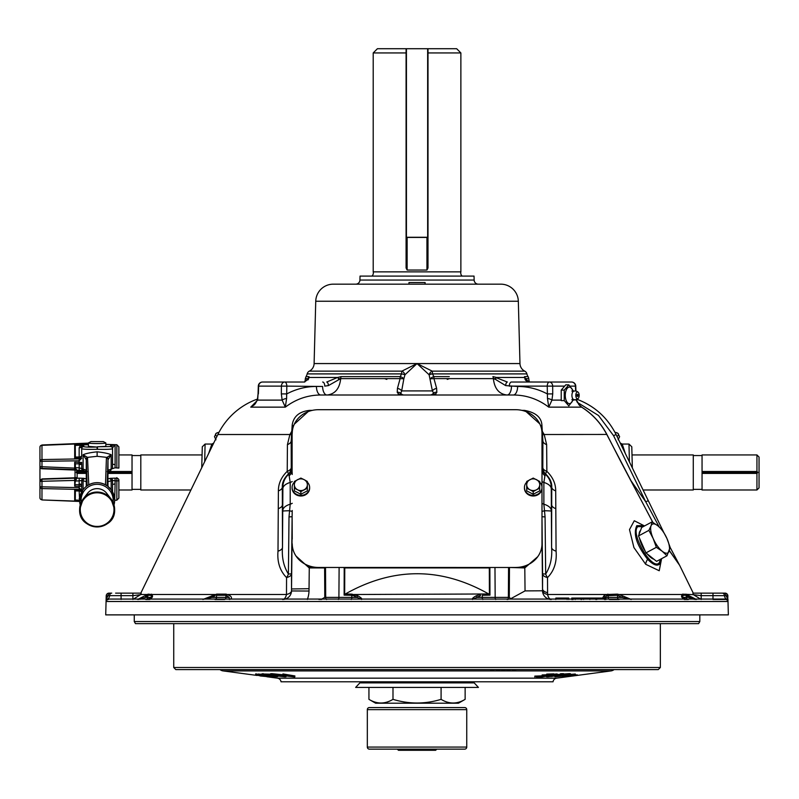 <?xml version="1.0" encoding="UTF-8"?>
<svg xmlns="http://www.w3.org/2000/svg" width="799" height="799" viewBox="0 0 799 799"><rect width="100%" height="100%" fill="white"/><g stroke="black" fill="none" stroke-linecap="round" stroke-linejoin="round"><path stroke-width="1.2" d="M346.856 681.797L281.028 681.797A4.205 4.205 0 0 0 277.413 678.161L266.866 676.753M281.028 681.797L553.048 681.797A4.205 4.205 0 0 1 556.663 678.161L610.915 670.92A6.662 6.662 0 0 0 614.091 669.602M257.218 675.465L223.161 670.92A6.662 6.662 0 0 1 219.985 669.602M517.862 681.797L452.114 681.797L517.862 681.797M421.423 681.797L412.654 681.797L421.423 681.797M553.048 681.797L487.22 681.797M294.781 676.983L294.901 675.944L282.926 673.927L282.806 674.975L294.781 676.983L278.322 675.035L282.806 674.975M282.167 674.955L282.826 674.815M282.077 675.754C286.122 676.413 287.021 676.753 284.784 676.773L274.197 675.674C270.312 675.035 269.473 674.706 271.67 674.686L282.077 675.754L282.147 675.145M286.192 675.614L286.072 676.663L284.784 676.773M271.79 673.637L271.67 674.686L270.392 674.805L270.511 673.767L271.79 673.637L282.197 674.716M273.118 674.915C271.56 674.945 272.299 675.205 275.345 675.684L283.335 676.543C284.943 676.513 284.124 676.244 280.908 675.734L272.229 674.995M283.375 676.174L284.234 676.453M275.345 675.684L275.425 675.045M268.494 675.485L262.951 674.666L273.438 675.654C277.712 676.314 278.851 676.683 276.863 676.753L269.982 676.184L275.345 676.523L272.579 675.684L263.91 675.135L268.534 675.155M262.222 673.966L270.462 674.186M262.102 675.015L263.071 673.617M264.599 674.905L263.93 674.955M266.407 675.515L266.466 674.975M266.047 675.734L270.731 676.933L260.624 676.014L256.159 674.855L266.057 675.614M271.47 675.764L270.731 676.933M257.418 674.436L256.239 674.186M255.69 673.927L256.279 673.807L255.57 674.975L255.69 673.927M257.757 675.075L269.123 676.703L257.338 675.165L257.877 674.036L257.787 674.875M261.433 675.984L261.513 675.305M261.942 674.296L257.877 674.036M570.905 675.285L570.806 674.376L575.3 674.026L575.889 675.155L564.194 676.453M563.704 675.564L563.824 676.613L566.032 676.104L562.576 676.913L572.673 675.974C576.968 675.355 578.406 674.975 576.978 674.835L575.42 675.065M575.4 674.865L575.3 674.026M571.874 675.944L571.804 675.315M559.14 675.694C555.035 676.334 553.907 676.693 555.764 676.763L566.032 675.764C570.306 675.105 571.495 674.736 569.597 674.666L559.11 675.435M554.686 675.584L554.806 676.633L555.764 676.763M569.477 673.617L570.466 673.737L570.586 674.785L569.597 674.666L569.477 673.617L563.565 674.046M566.012 675.604L565.942 674.995M556.613 676.443L568.069 674.895L557.253 676.214M565.003 675.764L564.923 675.085M556.763 674.975L550.281 675.824C546.256 676.473 545.497 676.793 547.994 676.773L563.645 674.696L556.763 674.975L556.643 673.937L553.867 674.246M546.286 675.644L546.406 676.683L547.994 676.773M563.645 674.696L563.525 673.657L560.538 673.707L560.658 674.756M557.402 674.646L560.588 674.126M551.49 675.804L561.018 674.955L551.45 676.503L548.364 676.433L551.49 675.804M557.442 674.915L557.332 674.016L556.663 674.066M551.45 676.503L551.37 675.824M542.331 676.713L536.299 676.923L542.261 676.903L553.937 674.895L546.836 675.145L551.26 675.175L542.241 675.984L546.316 676.024L542.331 676.713L542.271 676.174M546.786 674.775L542.121 674.945L542.241 675.984M553.937 674.895L553.817 673.857L546.706 674.106L546.836 675.145M542.231 676.713L542.171 676.174M534.921 677.162L534.801 676.114L542.131 675.854M371.915 276.094A4.205 4.205 0 0 0 373.203 271.86L460.873 271.86A4.205 4.205 0 0 0 462.162 276.094M460.873 271.86L460.873 52.934L428.004 52.934M426.946 270.042L427.994 267.965L427.994 237.263L406.082 237.263L406.082 267.965L407.13 270.042L426.946 270.042L426.946 237.443L406.082 237.443M406.082 52.934L373.203 52.934L373.203 271.86M373.203 52.934L377.408 48.719L456.668 48.719L460.873 52.934M427.994 237.443L426.946 237.443M436.783 749.142L435.655 750.281L398.431 750.281L397.293 749.142M292.234 433.378L292.234 433.358A26.307 23.66 180 0 1 318.541 409.697L515.675 409.697A26.307 23.66 180 0 1 541.992 433.358L541.992 543.819A26.307 23.66 180 0 1 515.675 567.48L318.541 567.48A26.307 23.66 180 0 1 292.234 543.819L292.234 543.819A26.307 23.66 180 0 0 318.541 567.46L515.675 567.48M541.992 543.799A26.307 23.66 180 0 1 515.675 567.46M518.331 301.243L315.745 301.243L314.107 363.565L417.038 363.565L432.189 371.136A4.205 2.647 118.3 0 0 429.113 374.771A4.205 0.869 -11.3 0 1 432.499 373.902L433.857 376.619A4.205 1.938 -26.5 0 0 430.232 378.796L433.967 378.626L436.634 388.394L436.843 392.339L434.576 395.006L432.409 390.911L429.113 374.771L417.038 363.565L404.963 374.771A4.205 2.647 -118.3 0 0 401.887 371.136L417.038 363.565L519.969 363.565L518.331 301.243A17.538 17.538 0 0 0 500.803 284.164L478.351 284.164A4.205 4.205 0 0 1 474.147 280.059L474.037 276.094L360.039 276.094L359.93 280.059A4.205 4.205 0 0 1 355.725 284.164M315.745 301.243A17.538 17.538 0 0 1 333.273 284.164L500.803 284.164M314.107 363.565A8.769 8.769 0 0 1 309.353 371.136A4.205 4.205 0 0 0 307.176 373.902A8.769 8.769 0 0 1 306.017 376.619L308.913 376.619L309.383 377.468L337.587 377.468L341.153 376.619L400.219 376.619L401.577 373.902L307.176 373.902M519.969 363.565A8.769 8.769 0 0 0 524.733 371.136A4.205 4.205 0 0 1 526.901 373.902A8.769 8.769 0 0 0 528.059 376.619A4.205 4.205 0 0 1 528.728 378.626L525.223 378.626L525.303 379.495M414.671 395.006L419.405 395.006M309.353 371.136L401.887 371.136A4.205 0.589 90 0 0 401.577 373.902A4.205 0.869 -168.7 0 1 404.963 374.771L403.845 378.796A4.205 1.938 -153.5 0 0 400.219 376.619A4.205 0.639 -90 0 0 400.119 378.626L403.845 378.796L401.667 390.911L400.339 394.446A4.205 3.905 -90 0 0 402.287 395.006L404.064 395.006A4.205 4.065 -90 0 1 400.838 393.358A4.205 3.566 -18.6 0 0 397.233 392.339L397.443 388.394L400.119 378.626L340.704 378.626A4.205 2.876 -90 0 1 341.153 376.619M652.763 522.316L606.811 434.516C601.218 423.83 593.387 415.09 583.34 408.269L581.622 407.14L548.753 407.14L547.475 398.481A4.205 1.478 15.2 0 1 551.949 400.109L548.753 407.14C538.037 399.071 526.211 395.026 513.268 395.006L507.095 395.006C499.075 394.157 494.501 388.694 493.373 378.626A4.205 2.876 -90 0 0 492.923 376.619L496.499 377.468L524.184 377.468L529.008 381.992L549.342 382.032A4.205 2.107 90 0 0 547.245 386.127L509.303 386.127A4.205 2.107 -90 0 1 511.41 382.032L571.555 382.032A4.205 4.205 0 0 1 575.759 386.107L570.316 386.127M291.545 434.776A8.769 1.858 25.3 0 1 289.887 434.516L217.867 434.516A70.152 70.152 0 0 1 257.518 399.051M505.667 385.597L495.47 379.395L496.039 377.647L507.365 382.032A4.205 1.718 -90 0 0 505.667 385.597L517.652 386.466A8.769 4.385 -90 0 1 513.268 395.006L320.808 395.006A8.769 4.385 90 0 1 316.424 386.466L322.596 386.466A8.769 4.385 -90 0 0 326.981 395.006L320.808 395.006C307.855 395.036 296.029 399.071 285.323 407.14L282.137 400.109L281.348 393.907L286.781 393.907C296.179 388.953 306.057 386.476 316.424 386.466M576.518 399.101C594.296 405.702 607.48 417.507 616.079 434.516L663.07 531.025L616.079 434.516C607.52 417.537 594.326 405.742 576.508 399.101M681.577 595.824A2.806 2.527 -5.3 0 1 682.206 597.213L686.671 599.45C683.035 598.831 681.337 597.622 681.577 595.824L682.066 594.506A2.806 2.667 29.1 0 1 682.416 595.664L682.795 595.305A2.806 2.707 78.4 0 0 682.506 594.146L693.372 594.666L692.893 593.128L725.053 593.128A2.806 2.806 0 0 1 727.859 595.864L727.669 601.497L106.407 601.497L106.127 599.45L107.945 595.864L106.217 595.864A2.806 2.806 0 0 1 109.024 593.128L110.432 593.128A2.806 2.477 90 0 0 107.945 595.864L109.593 595.654L107.945 595.864L106.347 598.111M727.859 595.864L724.483 595.654L726.131 595.864L727.929 599.1M727.679 597.932L727.11 596.823M670.131 547.385L679.43 564.963L669.352 550.571L679.43 564.963A2.806 2.767 145 0 1 679.649 565.342L693.262 593.128M661.093 558.94L659.495 564.204C656.838 566.311 652.883 564.673 647.639 559.3C636.643 545.168 633.028 533.962 636.783 525.682L642.426 525.622L643.704 526.381M661.592 558.671L659.225 570.746L645.692 564.284L633.917 547.555L629.502 529.597L634.276 520.738L644.523 525.942M643.255 526.621L637.882 526.631C629.752 533.033 652.154 571.275 659.215 562.816L660.643 559.18M682.196 597.083L682.406 597.852M106.217 595.864L105.718 614.88L728.358 614.88L727.949 599.45L726.381 599.07A4.205 3.256 90 0 1 724.483 595.654A2.806 2.167 -90 0 0 722.326 593.128L723.654 593.128A2.806 2.477 -90 0 1 726.131 595.864M148.085 594.146A2.806 2.707 78.5 0 0 147.825 595.305L145.568 597.392L137.708 599.45L148.085 594.146L152.01 594.506A2.806 2.667 150.9 0 0 151.66 595.664L151.87 597.213L147.406 599.45C151.041 598.831 152.739 597.622 152.499 595.824A2.806 2.527 -174.7 0 0 151.87 597.213M622.051 444.044L628.983 444.044L631.789 446.781L632.339 467.904M699.814 621.542L698.596 623.649L135.48 623.649L134.262 621.542L699.814 621.542L699.814 614.88M134.262 621.542L134.262 614.88M321.168 599.45L324.784 597.392L324.614 567.929L309.193 567.929L296.039 556.074M292.234 539.045L292.104 516.723L291.505 573.852A8.769 4.265 -0.1 0 1 286.561 577.577A8.769 5.293 119.7 0 0 288.399 574.042L291.505 573.852L291.525 588.963L292.104 535.17A2.107 0.919 180 0 1 292.234 534.881M300.534 561.048L309.203 567.07L313.787 567.07M580.953 599.45L580.903 598.061L581.203 599.45M308.144 379.835L308.264 378.626L305.348 378.626A17.538 17.538 0 0 1 304.789 382.012M575.61 391.011L575.45 386.127A4.205 3.895 90 0 0 571.555 382.032M517.652 386.466C527.989 386.466 537.867 388.943 547.295 393.907L552.728 393.907L551.949 400.109L561.218 400.109M547.475 398.481L547.245 386.127L552.678 386.127L552.728 393.907M309.383 377.468L304.329 382.032L308.454 379.135M309.083 377.647L308.564 378.626M262.521 382.032A4.205 4.205 0 0 0 258.317 386.107L258.636 386.127A4.205 3.895 -90 0 1 262.521 382.032L304.329 382.032M338.307 378.626L340.704 378.626L328.409 385.597A4.205 1.718 -90 0 0 326.711 382.032L337.587 377.468M328.409 385.597L324.774 386.127A4.205 2.107 -90 0 0 322.666 382.032M322.596 386.466L286.831 386.127A4.205 2.107 -90 0 0 284.734 382.032A4.205 3.336 -90 0 0 281.398 386.127L286.831 386.127L286.601 398.481L285.323 407.14L250.746 407.14L252.883 405.752C254.541 405.083 256.07 402.956 257.448 399.39L257.448 399.39A4.205 1.638 11.3 0 0 257.668 400.109L250.746 407.14L254.292 404.604M447.24 379.395L449.477 378.626M257.448 399.39L258.057 393.877L257.668 400.109L282.137 400.109A4.205 1.478 -15.2 0 1 286.601 398.481M281.348 393.907L281.398 386.127L258.636 386.127L258.377 393.907M384.599 378.626L386.836 379.395M338.616 379.395L338.047 377.647M399.5 395.006L397.233 392.339M340.704 378.626C339.565 388.714 334.991 394.167 326.981 395.006M575.26 599.45L575.23 598.061L580.903 598.061L571.734 598.061L575.15 598.061L575.19 599.45M573.163 599.45L573.153 598.061M589.852 599.45L589.802 598.061L583.61 598.061L583.6 599.45M583.61 598.061L580.903 598.061M589.802 598.061L595.734 598.061L595.754 599.45M581.712 599.45L581.702 598.061L584.069 598.061M581.702 598.061L580.953 598.061M581.582 598.061L580.304 598.061M605.872 598.061L595.734 598.061L596.463 598.061L596.493 599.45M605.942 598.061L605.972 599.45L604.384 599.45L604.354 598.061M596.463 598.061L596.843 599.45M597.822 598.061L596.863 598.061M567.13 599.45L567.14 598.061L568.738 598.061L568.778 599.45M567.14 598.061L555.854 598.061L555.784 599.45M476.204 595.824L480.109 594.506A2.806 0.969 73.3 0 1 480.519 595.664L472.489 599.45C471.79 598.831 473.028 597.622 476.204 595.824A2.806 1.358 60.5 0 1 477.193 597.392L509.293 597.392L510.771 598.701L525.043 590.9L542.541 590.781A8.769 8.749 -90 0 0 551.3 599.45A8.769 4.135 -90 0 1 547.585 594.506L606.391 594.506A2.806 2.097 65.1 0 1 606.841 595.664L603.974 598.061M507.075 599.45L507.505 599.44A2.107 0.919 90 0 0 508.374 597.392L508.563 567.929L509.462 567.929L509.293 597.392M282.556 599.45L282.916 599.44A8.769 4.135 90 0 0 286.481 594.506L286.561 577.577C279.94 570.876 277.083 562.067 278.002 551.14A8.769 4.404 179.9 0 0 282.486 547.415C281.707 557.602 283.675 566.481 288.399 574.042L289.008 516.913L290.207 504.179L290.207 482.426L288.878 474.117L288.249 474.117C284.044 478.331 282.077 482.676 282.327 487.16L282.486 547.415L282.876 488.459L282.327 487.16A8.769 4.604 179.8 0 1 278.392 490.886C278.342 483.645 281.288 477.123 287.221 471.32A8.769 1.458 -130.8 0 1 288.249 474.117A8.769 8.769 -90 0 0 291.265 467.595L291.895 467.595L292.234 474.466M211.635 595.824A2.806 1.159 61.6 0 0 211.995 597.392L202.846 599.45L216.679 594.126L226.187 594.126L230.182 595.824C232.139 597.632 231.87 598.841 229.363 599.45L229.233 597.392L225.947 595.275L216.519 595.275L216.479 597.392L229.233 597.392M309.283 567.07L309.013 591.04L291.515 590.95A8.769 4.235 -0.1 0 1 286.481 594.506L227.685 594.506M309.063 588.703L291.525 588.963L291.515 590.95A8.749 8.749 -0 0 1 282.916 599.44M325.922 567.48L324.614 567.48M324.784 597.392L351.78 597.392A2.107 0.549 -90 0 1 351.24 599.45M321.737 599.39L318.881 599.45M293.742 425.468A2.107 0.919 180 0 0 292.104 426.336L291.186 440.908A8.769 4.684 -0.2 0 1 287.43 444.644L289.887 434.516L291.765 431.31M308.134 411.625L294.272 424.229M541.972 470.032L542.181 467.595L542.811 467.595L542.891 440.908L541.942 425.438L541.972 432.529M541.852 424.539L541.942 425.438M539.764 423.84L526.132 411.645M509.462 567.48L524.793 567.929L537.797 556.633M520.549 567.07L524.793 567.07L533.352 561.347M353.558 595.664L351.8 595.305L351.78 597.392L356.883 597.392A2.806 1.358 -60.5 0 1 357.882 595.824C361.058 597.622 362.287 598.831 361.587 599.45L353.558 595.664A2.806 0.969 -73.3 0 1 353.977 594.506L488.718 593.977L489.417 594.506L489.318 567.48M351.8 595.305L344.119 595.135L344.209 567.929L344.759 567.48M343.43 567.48L344.209 567.929A2.107 0.499 -59.7 0 1 344.479 567.48M344.119 595.135L345.358 593.977L351.93 594.146L357.882 595.824M488.718 593.977C441.048 566.99 393.268 566.99 345.358 593.977M489.417 594.506L489.957 595.135L482.276 595.305L482.296 597.392A2.107 0.549 90 0 0 482.836 599.45M344.669 594.506L344.759 567.929L489.867 567.929L489.957 595.135M490.646 567.48L489.867 567.929M694.001 599.27L696.368 599.45L686.661 594.506A2.806 2.527 128.1 0 1 686.82 595.664L688.508 597.392L693.222 599.13M622.241 447.16L620.364 443.305M620.204 442.986L621.902 443.934L622.611 447.919M622.271 444.244L625.337 453.522M643.085 489.987L693.282 489.987L693.282 454.941L631.999 454.941L631.789 446.781M629.402 461.872L628.983 444.044M212.025 444.044L205.093 444.044L204.684 461.662M208.659 453.462L211.805 444.244M213.553 443.395L211.775 447.05M211.395 447.82L212.174 443.934L213.723 443.046M202.077 454.781L201.738 467.705L202.287 446.781L202.077 454.941L140.804 454.941L140.804 489.987L190.921 489.987M685.991 594.146A2.806 2.707 101.5 0 1 686.251 595.305L686.301 597.392L688.508 597.392A2.806 2.137 131.6 0 0 688.348 595.824L695.749 599.42M602.596 598.061L603.894 595.824L606.391 594.506L617.397 594.126A2.806 1.978 94.3 0 1 617.557 595.275L606.841 595.664M619.085 599.45L609.657 599.45A2.107 1.488 90 0 1 608.169 597.392L622.081 597.392L617.557 595.275L617.597 597.392A2.107 1.488 90 0 0 619.085 599.45M682.206 597.213L682.795 595.305L682.855 597.392L686.301 597.392A2.107 2.037 90 0 0 688.339 599.45L684.244 599.45M701.182 593.128L712.988 593.128L712.988 595.654L701.182 595.654L693.372 594.666L701.182 599.45L701.182 593.128L692.893 593.128M115.605 593.128L141.183 593.128L140.704 594.666L132.894 595.654L109.593 595.654A4.205 3.256 90 0 1 107.695 599.07L726.381 599.07A2.107 2.027 -174.5 0 1 727.809 600.938L727.849 600.638M152.499 595.824L151.57 594.146A2.806 2.707 101.6 0 0 151.281 595.305L147.825 595.305L147.775 597.392L151.81 597.392M152.01 594.506L215.011 594.506A2.806 1.688 69.5 0 0 215.081 595.664L211.995 597.392L216.479 597.392A2.107 1.488 -90 0 1 214.991 599.45L224.419 599.45A2.107 1.488 -90 0 0 225.907 597.392L225.947 595.275A2.806 1.988 94.3 0 1 226.187 594.126M216.679 594.126A2.806 1.978 85.7 0 0 216.519 595.275M145.728 595.824A2.806 2.137 48.4 0 0 145.568 597.392L147.256 595.664A2.806 2.527 -128.1 0 1 147.425 594.506L140.794 594.506L141.183 593.128M140.794 594.506L132.894 599.45L132.894 593.128M727.809 600.938L727.949 599.45M149.832 599.45L145.748 599.45A2.107 2.037 -90 0 0 147.775 597.392L145.568 597.392L140.185 599.25M106.247 598.451L106.147 599.1M106.447 599.02L107.695 599.07A2.107 2.027 -5.5 0 0 106.267 600.938L106.127 599.45M727.669 601.497A2.107 2.107 -90 0 0 725.572 599.45L712.988 599.45L712.988 595.654L724.483 595.654M106.407 601.497A2.107 2.107 -90 0 1 108.504 599.45M696.368 599.45L688.508 597.392L686.82 595.664M686.251 595.305L682.795 595.305M622.451 595.824L631.24 599.45L622.081 597.392A2.806 1.159 118.4 0 0 622.451 595.824L619.075 594.506L682.066 594.506M603.894 595.824A2.806 2.247 43.8 0 1 604.843 597.392L608.169 597.392L608.129 595.275A2.806 1.988 85.7 0 0 607.889 594.126M507.505 599.44L510.771 598.701M541.992 536.698L542.541 590.781A8.769 4.295 -178.8 0 0 547.585 594.506L547.585 592.688A8.769 4.235 -179.9 0 1 542.551 588.963L542.581 573.852L545.677 574.042A8.769 5.293 -119.7 0 0 547.515 577.577L547.585 592.688M542.531 434.776A8.769 1.858 154.7 0 0 544.189 434.516L546.646 444.644L546.856 471.32A8.769 1.458 -49.2 0 0 545.827 474.117A8.769 8.769 -90 0 1 542.811 467.595A8.769 4.554 -179.8 0 0 546.856 471.32C552.798 477.153 555.744 483.675 555.695 490.886A8.769 4.604 -179.8 0 1 551.749 487.16C552.009 482.696 550.042 478.351 545.827 474.117L545.198 474.117L543.869 482.426L543.869 504.179L545.068 516.913L545.677 574.042C550.401 566.471 552.379 557.592 551.59 547.415L551.749 487.16L551.24 487.16L551.59 547.415A8.769 4.404 -179.9 0 0 556.074 551.14C556.993 562.057 554.146 570.866 547.515 577.577A8.769 4.265 -179.9 0 1 542.581 573.852L541.992 518.271M555.695 490.886L556.074 551.14M541.992 470.381A8.769 7.79 -178 0 0 545.048 475.824M541.992 511.49A8.769 0.669 171.5 0 1 544.758 510.751A17.538 0.609 -0.6 0 1 551.21 511.14M541.992 516.733L545.068 516.913M679.649 565.342L669.332 550.651M617.397 594.126L619.075 594.506M718.471 599.45L725.572 599.45M141.513 598.611L139.855 599.18M139.016 599.34L137.708 599.45M111.75 593.128L110.432 593.128L111.75 593.128A2.806 2.167 90 0 0 109.593 595.654M121.088 599.45L121.088 593.128L126.562 593.128M572.873 599.45L571.684 599.45M540.484 425.477A2.107 0.919 -0 0 1 541.972 426.336L542.891 440.908A8.769 4.684 -179.8 0 0 546.646 444.644M542.311 431.31L544.189 434.516L606.89 434.446L620.733 461.462M404.733 409.697L429.343 409.697M289.028 475.824A8.769 7.79 178 0 0 292.104 470.032L292.104 426.336L291.186 440.908L291.265 467.595A8.769 4.554 179.8 0 1 287.221 471.32L287.43 444.644M292.234 510.481L292.104 516.723L289.008 516.913M282.866 511.14A17.538 0.609 0.6 0 1 289.318 510.751A8.769 0.669 -171.5 0 1 292.194 511.53M278.002 551.14L278.392 490.886M511.48 386.466A8.769 4.385 -90 0 1 507.095 395.006L434.576 395.006M529.697 382.032L511.41 382.032M495.47 379.395L493.373 378.626L495.779 378.626M436.843 392.339A4.205 3.566 18.6 0 0 433.238 393.358A4.205 4.065 -90 0 1 430.012 395.006M435.894 394.107A4.205 3.945 31.3 0 0 433.737 394.446A4.205 3.905 -90 0 1 431.79 395.006M397.443 388.394A4.205 2.397 21.2 0 1 401.667 390.911L432.409 390.911A4.205 2.397 -21.2 0 1 436.634 388.394M493.373 378.626L433.967 378.626A4.205 0.639 -90 0 0 433.857 376.619L449.278 376.619M549.342 382.032A4.205 3.336 90 0 1 552.678 386.127L564.653 386.127M659.155 526.871L645.762 501.822L648.289 500.673M579.285 404.923L581.652 407.091L579.505 405.373L576.029 400.109A4.205 0.959 -7.1 0 0 576.309 399.7L576.299 399.57M573.482 400.109L575.979 399.65M579.505 405.373L578.706 404.494L579.505 405.373M581.652 407.091L583.34 408.269M620.713 461.432L652.863 522.376M525.003 378.626L524.464 377.637M525.093 379.066L525.083 378.906C524.873 379.974 526.201 381.003 529.078 382.002M524.184 377.468L524.583 376.619A4.205 4.075 90 0 1 525.223 378.626M524.733 371.136L432.189 371.136A4.205 0.589 90 0 1 432.499 373.902L429.453 373.902M398.192 394.107A4.205 3.945 -31.3 0 1 400.339 394.446M412.534 395.006L421.542 395.006M428.004 237.263L428.004 48.719M406.082 237.263L406.082 48.719M658.246 669.602L175.83 669.602L173.733 667.495L660.354 667.495L658.246 669.602M173.733 623.649L173.733 667.495M660.354 623.649L660.354 667.495M512.239 669.602L511.29 669.602M512.239 669.772L517.183 669.602M494.092 669.772L490.456 669.772L494.092 669.772M491.025 669.772L493.572 669.772L491.025 669.772M496.319 669.772L499.984 669.772L496.319 669.772M496.129 669.772L499.075 669.772L496.129 669.772M499.495 669.772L496.928 669.772L499.495 669.772M510.231 669.772L506.596 669.772L510.231 669.772M501.452 669.772L505.338 669.772L501.452 669.772M503.919 669.772L502.281 669.772L503.919 669.772M466.746 709.632A2.067 2.067 0 0 0 464.678 707.554L369.398 707.554A2.067 2.067 0 0 0 367.33 709.632L466.746 709.632L466.746 747.075A2.067 2.067 0 0 1 464.678 749.142L369.398 749.142A2.067 2.067 0 0 1 367.33 747.075L367.33 709.632M702.051 472.319L757.792 472.319L756.943 473.417L756.943 489.987L702.051 489.987L702.051 473.417L756.943 473.417M702.051 471.5L756.943 471.5L756.943 454.941L702.051 454.941L702.051 473.417M702.051 455.55L693.282 455.55M702.051 489.368L693.282 489.368M140.804 455.55L132.035 455.55M118.871 489.987L132.035 489.987L132.035 454.941L118.871 454.941M140.804 489.368L132.035 489.368M76.265 469.982L74.687 469.972L74.687 462.251L75.366 464.758L75.026 467.705L76.934 470.172L76.105 469.962A2.107 2.097 180 0 1 75.026 468.124L39.95 466.656L39.95 461.313A2.107 1.748 0 0 1 41.977 459.565L41.977 468.763A2.107 2.097 -0 0 1 39.95 466.656L39.95 490.546L39.95 480.958L41.977 478.911L75.026 477.782L75.026 469.992M77.133 470.182L76.295 472.319L77.133 473.417L77.133 478.221M77.133 471.5L86.322 471.5M107.935 471.5L132.035 471.5M756.943 454.941L759.05 457.048L759.05 487.879L756.943 489.987M756.943 471.5L757.792 472.319M702.051 472.608L757.792 472.608M132.035 472.608L107.895 472.608M86.352 472.608L76.295 472.608M132.035 473.417L107.895 473.417M86.362 473.417L77.133 473.417M132.035 472.319L107.905 472.319M86.352 472.319L76.295 472.319M114.666 500.144L111.441 489.987L114.666 500.184A17.538 17.498 -0 0 0 97.128 482.686A17.538 17.498 -0 0 0 79.59 500.184L80.24 504.918A17.538 17.498 -0 0 1 79.59 500.184L82.806 489.997A2.107 1.139 36.7 0 1 82.846 489.947L82.806 489.987M80.26 509.622A16.859 16.819 180 0 0 97.128 526.441A16.859 16.819 180 0 0 113.987 509.622A16.859 16.819 180 0 0 97.128 492.793A16.859 16.819 180 0 0 80.26 509.622M86.382 486.331L86.412 467.006A1.049 1.049 178.1 0 0 86.412 467.075M75.026 498.976L75.026 490.366M75.026 485.383L75.026 478.172M88.419 443.115L41.967 444.983L41.977 459.565L79.151 458.906L81.698 458.256L79.151 460.803L39.95 461.313L39.95 447.08A2.107 1.888 180 0 1 41.977 445.193M116.864 480.459L116.844 478.211A2.107 2.097 -0 0 1 118.871 480.309L118.871 498.087L116.844 500.184L116.864 480.459M111.381 489.907A2.107 1.139 -36.7 0 1 111.411 489.947A2.107 1.139 -36.7 0 1 111.441 489.987L107.665 486.182A17.538 17.498 180 0 0 86.592 486.182L85.643 486.931M105.838 446.381L97.468 446.781L110.532 446.571L110.532 445.702L115.096 444.743L115.096 464.559A2.627 0.749 0 0 1 112.559 463.81L112.559 448.668C111.63 449.278 106.587 449.487 97.438 449.288L97.128 449.288C87.82 449.497 82.677 449.288 81.698 448.668L81.378 446.611A2.627 2.327 0 0 1 79.151 447.839L80.499 445.233L75.276 445.403L75.366 456.269L74.687 458.217L74.986 445.602M115.096 464.559L115.066 467.805L118.871 468.084L118.871 446.841L116.844 444.733L105.838 444.354M107.885 478.791L110.492 478.311A2.107 2.097 48.2 0 1 112.519 480.419L107.985 481.637L107.905 483.465L107.985 470.182L115.066 467.805M112.519 468.643L112.559 448.668A2.107 2.097 -0 0 0 110.532 446.571M110.532 445.702A2.107 2.097 -0 0 1 112.559 447.8L115.096 444.743L105.838 444.424M97.468 447.05L97.438 449.288M75.026 445.532L75.026 453.552L75.026 445.532M75.276 500.054L74.687 500.444L74.687 489.917L75.366 491.615L75.276 500.054L80.499 500.234M81.518 492.144A2.627 1.758 0 0 0 79.151 491.015L79.151 489.417L41.977 488.579L41.967 499.944L79.62 501.243M79.59 499.715L79.151 491.015L75.276 490.906M81.638 491.914A2.627 2.367 0 0 0 79.151 490.047L74.687 489.917L74.687 500.444L79.59 500.613M81.698 490.586L79.151 489.417L79.151 487.67L81.698 490.586L81.698 491.804L81.698 485.093A2.627 1.089 0 0 0 79.151 483.994L79.181 480.888L75.366 481.028L74.687 486.201L74.687 478.182L76.934 478.221L75.366 481.028M110.492 478.311L115.066 478.152L115.096 483.994A2.627 1.089 0 0 0 112.559 485.093L112.559 491.804M118.871 479.67L118.871 480.309A2.107 0.649 0 0 1 116.844 480.948L112.519 480.419L112.559 485.093M87.82 457.687A2.107 2.097 178.1 0 0 86.272 459.705L83.096 454.731C85.962 453.482 90.637 452.514 97.128 451.825C103.61 452.514 108.294 453.482 111.161 454.731L108.265 459.395A2.107 2.087 -113.1 0 0 106.756 457.358L97.128 456.309L87.49 457.358L88.769 484.773M75.366 464.758L75.366 467.645L79.181 467.805L79.151 464.559A2.627 0.749 180 0 0 81.698 463.81L81.738 468.643L83.096 469.053L83.096 454.731L87.49 457.358A2.107 2.087 113.1 0 0 85.982 459.395M107.845 467.075A1.049 1.049 -178.1 0 0 107.845 467.006L107.376 480.988M105.488 484.773L106.437 457.687L111.161 454.731L111.161 469.053A2.107 1.908 79.4 0 1 109.633 471.06L107.226 471.67L107.985 470.271A2.107 2.097 2.5 0 0 107.985 470.182L107.985 459.705L107.116 485.782M108.265 459.395L107.985 459.705A2.107 2.097 -178.1 0 0 106.437 457.687M86.362 481.018A2.107 2.097 177.5 0 0 86.272 481.637L81.738 480.419L79.181 480.888L79.181 478.152L83.765 478.311A2.107 2.097 131.8 0 0 81.738 480.419L81.698 486.431L79.151 486.241L79.151 483.994M81.698 485.842A2.627 1.159 0 0 0 79.151 484.683L75.276 484.653M39.95 490.546L39.95 497.837L39.95 486.691L41.977 486.831L41.977 488.579A2.107 1.888 0 0 1 39.95 486.691L39.95 480.958M39.95 497.837A2.107 1.888 0 0 0 41.977 499.735M74.687 457.348L75.026 458.646M39.95 458.236L39.95 483.615M88.419 443.475L41.977 445.343A2.107 1.748 0 0 0 39.95 447.08L39.95 466.266M75.026 463.08L75.026 468.124L76.524 470.122L41.977 468.753L74.677 469.972M79.151 464.559L79.151 458.107L74.687 458.217L74.687 444.793L81.698 444.214L83.725 445.702A2.107 2.097 180 0 0 81.698 447.8L81.698 455.929A2.627 2.177 0 0 1 79.151 458.107L79.151 447.839M75.026 457.677L75.366 456.269M83.765 470.731L79.181 470.251L79.181 467.805L81.738 468.643A2.107 2.097 -46.1 0 0 82.377 470.152L84.614 471.06A2.107 1.908 -79.4 0 1 83.096 469.053L86.272 470.182L86.272 486.421M81.698 455.929L81.698 448.668A2.107 2.097 180 0 1 83.725 446.571C84.574 447.1 89.019 447.26 97.059 447.041L97.128 449.288M75.276 463.849L79.151 463.829A2.627 0.819 180 0 0 81.698 463.011M81.698 462.411L74.687 462.251M83.166 445.393A2.107 2.047 105.9 0 0 81.378 446.611L81.398 445.083A2.627 2.487 50.7 0 1 80.499 445.233M81.698 455.5A2.627 1.468 0 0 1 79.151 456.968L75.276 457.058M82.117 444.923A2.107 2.087 120.9 0 0 81.398 445.083M88.419 446.381L97.059 447.041M41.977 468.424L75.026 469.592M41.977 478.911L41.977 486.831L79.151 487.67L79.151 486.241L74.687 486.201L74.687 480.429L39.95 481.348A2.107 2.097 -0 0 1 41.977 479.24L74.687 478.182M75.026 477.692L77.133 477.632M115.066 478.152L116.844 478.211L116.844 477.622M79.65 498.706A2.627 2.477 0 0 0 79.151 498.636M103.241 441.607L91.006 441.607L103.241 441.607M103.191 441.547L105.758 442.866A8.709 0.609 180 0 1 105.838 442.956A8.709 0.609 180 0 1 97.128 443.555A8.709 0.609 180 0 1 88.419 442.956A8.709 0.609 180 0 1 88.499 442.866L91.066 441.547M105.838 442.956L105.838 446.531M88.419 442.956L88.419 446.531M362.347 681.797A3.356 3.356 0 0 0 359.89 682.865L355.655 687.41L478.421 687.41L474.187 682.865A3.356 3.356 0 0 0 471.73 681.797M368.938 699.345L375.62 703.2L458.456 703.2L465.138 699.345C457.138 704.229 449.128 704.229 441.088 699.345C425.108 704.229 409.068 704.229 392.988 699.345C384.988 704.229 376.978 704.229 368.938 699.345L368.938 687.41M392.988 699.345L392.988 687.41M465.138 699.345L465.138 687.41M441.088 699.345L441.088 687.41M669.113 551.25A16.31 6.202 -118.2 0 1 666.526 553.218A16.31 6.202 -118.2 0 1 662.221 551.25A16.31 6.202 -118.2 0 1 653.183 538.546L648.898 530.366L651.035 525.842A16.31 6.202 61.8 0 0 653.183 538.546L656.359 547.315L662.221 551.25L666.975 555.784L670.141 547.315L666.965 538.546A16.31 6.202 -118.2 0 1 669.113 551.25M651.035 525.842A16.31 6.202 -118.2 0 1 657.927 525.842L662.681 530.366L666.965 538.546A16.31 6.202 -118.2 0 0 657.927 525.842L652.064 521.897L651.035 525.842M648.898 530.366L638.501 535.949L641.657 527.48L652.064 521.897M638.501 535.949L645.952 552.888L656.359 547.315M645.952 552.888L656.578 561.357L666.975 555.784M653.912 559.23A16.31 6.202 -118.2 0 1 647.18 553.867M645.212 551.19A16.31 6.202 -118.2 0 1 639.51 538.256M639.11 534.311A16.31 6.202 -118.2 0 1 640.508 530.566M573.023 399.43A8.28 4.145 -90 0 1 568.369 403.365A8.28 4.145 -90 0 1 565.273 395.365A8.28 4.145 -90 0 1 568.369 387.355A8.28 4.145 -90 0 1 573.023 391.29M577.487 398.731A3.366 1.688 -90 0 1 575.799 395.365A3.366 1.688 -90 0 1 577.487 391.989A3.366 1.688 -90 0 1 578.296 392.409A3.366 1.688 -90 0 1 579.175 395.365A3.366 1.688 -90 0 1 578.296 398.311A3.366 1.688 -90 0 1 577.487 398.731A4.385 3.795 90 0 1 575.06 399.75A4.385 3.795 90 0 1 574.042 399.59A4.225 2.107 -90 0 1 573.702 399.53A4.225 2.107 -90 0 1 571.924 395.365A4.225 2.107 -90 0 1 573.702 391.19A4.225 2.107 -90 0 1 574.042 391.14M577.487 396.434A1.079 0.539 -90 0 1 576.948 395.365A1.079 0.539 -90 0 1 577.487 394.287A1.079 0.539 -90 0 1 577.747 394.416A1.398 1.398 0 0 1 577.747 396.304A1.079 0.539 -90 0 1 577.487 396.434M573.592 391.22L568.808 384.838L564.254 390.102L564.254 400.619L568.808 405.882L573.592 399.5M568.808 384.838L565.772 384.838L561.218 390.102L564.254 390.102M564.254 400.619L561.218 400.619L561.218 390.102M417.038 284.164L425.108 284.164L425.108 282.536L408.968 282.536L408.968 284.164L417.038 284.164M616.938 436.274A4.424 2.207 0 0 0 618.596 434.546A4.424 2.207 0 0 0 617.817 433.298A4.424 2.207 0 0 0 615 432.379M218.936 432.389A4.424 2.207 0 0 0 216.259 433.298A4.424 2.207 0 0 0 215.48 434.546A4.424 2.207 0 0 0 217.028 436.234M541.992 488.109A8.769 7.89 180 0 1 533.213 495.999A8.769 7.89 180 0 1 524.444 488.109L524.444 487.49A8.769 7.89 180 0 1 526.711 482.206M539.725 482.206A8.769 7.89 180 0 1 541.992 487.49A8.769 7.89 180 0 1 533.213 495.38A8.769 7.89 180 0 1 524.444 487.49M539.725 488.219L539.725 484.723A6.512 5.853 180 0 1 536.469 489.787L539.725 488.219L539.725 490.876L533.213 494.251L526.711 490.876L526.711 488.219L529.967 489.787A6.512 5.853 180 0 1 526.711 484.723A6.512 5.853 180 0 1 529.967 479.65A6.512 5.853 180 0 1 536.469 479.65A6.512 5.853 180 0 1 539.725 484.723L539.685 484.094M533.213 494.251L533.213 491.595L536.469 489.787A6.512 5.853 180 0 1 529.967 489.787L533.213 491.595M526.711 481.687L526.711 488.219M539.725 484.114L539.725 481.457L533.213 478.082L526.711 481.457M539.725 484.723L539.725 481.457M533.213 478.871L533.213 478.082M307.365 482.206A8.769 7.89 180 0 1 309.632 487.49L309.632 488.109A8.769 7.89 180 0 1 300.863 495.999A8.769 7.89 180 0 1 292.094 488.109L292.094 487.49A8.769 7.89 180 0 1 294.352 482.206M309.632 487.49A8.769 7.89 180 0 1 300.863 495.38A8.769 7.89 180 0 1 292.094 487.49M300.863 478.082L294.352 481.457L294.352 488.219L297.608 489.787A6.512 5.853 180 0 1 294.352 484.723A6.512 5.853 180 0 1 297.608 479.65A6.512 5.853 180 0 1 304.109 479.65L300.863 478.082L300.863 478.871M294.392 484.094L294.352 481.457M294.352 484.114L294.352 484.723M300.863 494.251L307.365 490.876L307.365 484.723A6.512 5.853 180 0 1 304.109 489.787A6.512 5.853 180 0 1 297.608 489.787L300.863 491.595L300.863 494.251L294.352 490.876L294.352 488.219M307.365 481.457L304.109 479.65A6.512 5.853 180 0 1 307.365 484.723L307.365 481.457M300.863 491.595L307.365 488.219L307.365 484.723M556.663 678.161L277.413 678.161M610.915 670.92L223.161 670.92M407.13 237.443L407.13 270.042M528.059 376.619L524.583 376.619L528.059 376.619M645.692 564.284A8.769 4.574 133.4 0 1 647.639 559.3M637.882 526.631A2.107 1.938 -134.9 0 0 636.783 525.682M659.215 562.816A2.107 1.938 45.2 0 1 659.495 564.204M151.281 595.305L151.231 597.392A2.107 2.037 -90 0 1 150.961 598.371M309.193 567.929L309.203 567.07M359.93 280.059L474.147 280.059M308.913 376.619A4.205 4.095 90 0 0 308.264 378.626M494.971 567.48L495.17 597.392A2.107 0.549 90 0 0 495.72 599.45M309.013 591.04A26.257 26.247 180 0 1 307.365 599.45M325.513 567.929L325.702 597.392A2.107 0.919 -90 0 0 326.621 599.45M339.116 567.48L338.906 597.392A2.107 0.549 -90 0 1 338.367 599.45M524.434 411.046L524.434 410.376L521.937 410.376M309.642 411.095L309.642 410.376L312.289 410.376M524.793 567.07L525.043 590.9M683.115 598.371A2.107 2.037 90 0 1 682.855 597.392L682.266 597.392M551.7 504.898A8.769 4.534 -179.8 0 0 555.814 508.633M541.992 503.38A8.769 3.835 180 0 0 543.869 504.179A17.538 7.66 0 0 1 551.2 510.211M541.992 481.627A8.769 3.835 180 0 0 543.869 482.426A17.538 7.66 0 0 1 551.2 488.459M542.181 467.595A8.769 8.769 -90 0 0 545.198 474.117A17.538 17.538 90 0 1 551.24 487.16M282.876 510.211A17.538 7.66 -0 0 1 290.207 504.179A8.769 3.835 180 0 0 292.234 503.3M282.876 488.459A17.538 7.66 0 0 1 290.207 482.426A8.769 3.835 180 0 0 292.234 481.547M282.836 487.16A17.538 17.538 -90 0 1 288.878 474.117A8.769 8.769 90 0 0 291.895 467.595M278.262 508.633A8.769 4.534 179.8 0 0 282.377 504.898M630.281 479.72L645.762 501.822L613.562 435.665L598.521 415.51L577.178 402.267M606.791 434.476L606.89 434.446C601.248 423.73 593.407 414.991 583.36 408.219M613.562 435.665L616.079 434.506M526.901 373.902L432.499 373.902M406.431 237.263L406.431 48.719M427.655 237.263L427.655 48.719M367.33 747.075L466.746 747.075M113.059 502.291A16.06 16.02 180 0 0 97.128 484.304A16.06 16.02 180 0 0 81.188 502.291M114.666 500.184A17.538 17.498 -0 0 1 114.007 504.918L114.666 500.184M87.55 493.323A12.105 12.075 -0 0 1 106.706 493.323L110.971 498.826A17.498 17.458 -0 0 1 97.118 526.96A17.498 17.458 -0 0 1 83.286 498.826A17.498 17.458 -0 0 1 110.971 498.826L114.627 509.512C115.705 532.044 78.542 532.044 79.63 509.512L83.286 498.826L87.55 493.323M75.276 444.873L81.868 444.644M115.096 483.994L114.676 500.294M109.323 478.581A2.107 1.908 83.3 0 1 111.161 480.748L111.161 489.617M97.128 456.309L97.128 451.825M107.216 485.842L107.845 467.006L107.216 485.842M107.875 480.918L107.865 486.331M107.985 486.421L107.985 481.637A2.107 2.097 2.5 0 0 107.895 481.018M107.905 472.009A2.107 2.097 2.5 0 1 107.905 472.099L107.985 470.271M107.875 472.389A2.107 2.097 2.5 0 1 107.645 473.028M83.096 489.617L83.096 480.748A2.107 1.908 96.7 0 1 84.934 478.581L86.362 478.791M87.131 485.782L86.272 459.705L86.272 470.182A2.107 2.097 -2.5 0 0 86.272 470.271L86.352 472.099A2.107 2.097 -2.5 0 1 86.352 472.009M84.934 471.09A2.107 1.908 -79.4 0 1 84.614 471.06L87.021 471.67M83.096 470.581L76.934 470.172M83.725 445.702L83.725 446.571M88.419 444.693L82.097 444.913M81.698 444.214L88.419 443.984M76.934 478.221L79.181 478.152M83.765 478.311L84.934 478.581M116.844 467.725L116.844 444.733M86.412 467.006L87.041 485.842L86.412 467.035M359.89 682.865L474.187 682.865M262.002 673.787L261.882 674.835M575.929 391.061L575.759 386.107M258.057 393.877L258.317 386.107M305.348 378.626L306.017 376.619M309.642 410.376C299.166 411.515 293.333 416.539 292.134 425.448L292.134 425.448M541.942 425.448C541.552 417.428 535.71 412.404 524.434 410.376M621.902 443.934L622.411 444.384M212.174 443.934L211.665 444.384M205.093 444.044L202.287 446.781M217.867 434.516L140.814 593.128M579.155 404.793L576.309 399.7M528.728 378.626L529.288 382.022M111.411 489.947L108.604 486.921M86.592 486.172C93.613 481.517 100.644 481.517 107.665 486.172M107.905 483.365L107.905 472.099M76.844 470.172L79.181 470.261M39.95 466.656A2.107 2.107 0 0 0 41.977 468.763M86.352 472.089L86.352 483.365M116.844 500.184L115.096 500.244M41.967 499.944L79.63 501.462M578.296 398.311A4.385 4.385 0 0 1 573.702 399.53L571.934 399.79L572.314 399.15M572.314 391.58L571.934 390.931L573.702 391.19A4.385 4.385 0 0 1 578.296 392.409M617.817 433.298L619.605 436.673L618.106 439.83M215.97 439.83L214.482 436.673L216.259 433.298"/></g></svg>
